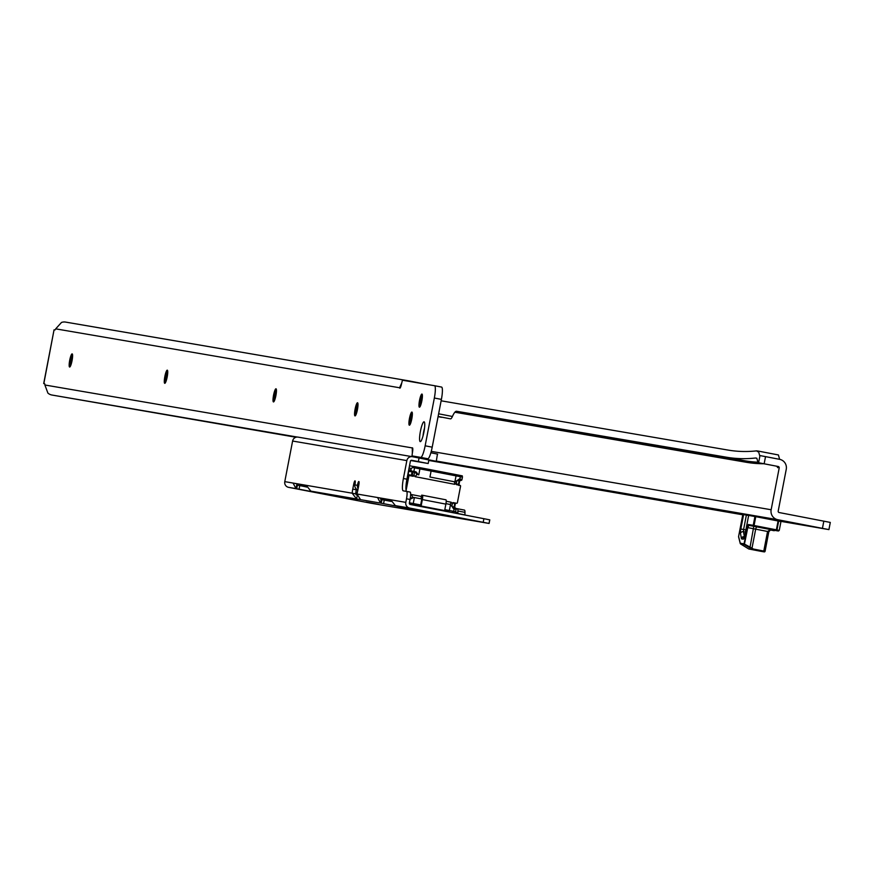 <?xml version="1.0" encoding="UTF-8"?>
<svg xmlns="http://www.w3.org/2000/svg" width="874" height="874" viewBox="0 0 874 874"><rect width="100%" height="100%" fill="white"/><g stroke="black" fill="none" stroke-linecap="round" stroke-linejoin="round"><path stroke-width="1.31" d="M70.368 366.228A6.686 1.18 100.9 0 1 70.892 360.481A6.686 1.18 100.9 0 1 72.564 354.899M165.503 382.528A6.686 1.18 100.9 0 1 166.016 376.77A6.686 1.18 100.9 0 1 167.699 371.188M274.228 401.144A6.686 1.18 100.9 0 1 274.742 395.398A6.686 1.18 100.9 0 1 276.413 389.815M355.762 415.117A6.686 1.18 100.9 0 1 356.286 409.36A6.686 1.18 100.9 0 1 357.958 403.777M410.125 424.425A6.686 1.18 100.9 0 1 410.638 418.668A6.686 1.18 100.9 0 1 412.32 413.085M420.176 406.399A6.686 1.18 100.9 0 1 420.7 400.642A6.686 1.18 100.9 0 1 422.371 395.059M423.923 432.018A10.095 1.792 100.9 0 1 420.591 441.534A10.095 1.792 100.9 0 1 420.394 431.417A10.095 1.792 100.9 0 1 424.36 422.033A10.095 1.792 100.9 0 1 423.923 432.018M424.502 428.271A7.298 1.289 -79.1 0 0 423.584 432.029A7.298 1.289 -79.1 0 0 423.049 435.798M72.05 360.656A6.686 1.18 100.9 0 1 69.614 367.025A6.686 1.18 100.9 0 1 69.712 360.252A6.686 1.18 100.9 0 1 72.149 353.883A6.686 1.18 100.9 0 1 72.05 360.656M167.185 376.945A6.686 1.18 100.9 0 1 164.738 383.315A6.686 1.18 100.9 0 1 164.847 376.541A6.686 1.18 100.9 0 1 167.284 370.172A6.686 1.18 100.9 0 1 167.185 376.945M275.9 395.561A6.686 1.18 100.9 0 1 273.464 401.931A6.686 1.18 100.9 0 1 273.562 395.168A6.686 1.18 100.9 0 1 275.998 388.799A6.686 1.18 100.9 0 1 275.9 395.561M357.444 409.535A6.686 1.18 100.9 0 1 355.008 415.904A6.686 1.18 100.9 0 1 355.106 409.13A6.686 1.18 100.9 0 1 357.542 402.761A6.686 1.18 100.9 0 1 357.444 409.535M411.807 418.843A6.686 1.18 100.9 0 1 409.371 425.212A6.686 1.18 100.9 0 1 409.469 418.438A6.686 1.18 100.9 0 1 411.905 412.069A6.686 1.18 100.9 0 1 411.807 418.843M421.858 400.816A6.686 1.18 100.9 0 1 419.422 407.186A6.686 1.18 100.9 0 1 419.52 400.423A6.686 1.18 100.9 0 1 421.956 394.054A6.686 1.18 100.9 0 1 421.858 400.816M437.459 454.087L436.268 461.286L428.861 460.019M295.991 437.262L51.795 395.004A8.521 8.379 99.7 0 1 47.895 393.082L44.891 384.997A4.862 0.863 100.9 0 0 44.563 383.708A4.862 0.863 100.9 0 1 44.563 383.708L43.831 383.588L54.057 329.804L54.909 329.946A4.862 0.863 100.9 0 0 55.696 328.853L400.216 387.87M437.656 454.119L430.86 452.765M436.268 461.286L418.22 457.757A8.521 8.379 -80.3 0 1 416.548 457.244L415.194 456.512M406.574 380.922L406.563 380.769A8.521 8.379 -80.3 0 1 408.89 380.889L426.949 384.418M412.637 447.991L412.266 447.925A4.862 0.863 100.9 0 1 412.473 447.838A4.862 0.863 100.9 0 1 412.397 452.754L411.993 455.9L427.779 458.752A12.17 2.152 -79.1 0 0 432.204 447.171L441.403 399.385A12.17 2.152 -79.1 0 0 441.589 387.073A12.17 2.152 -79.1 0 0 441.578 387.073L434.542 385.718A12.17 2.152 -79.1 0 0 434.52 385.707L402.444 380.212L401.603 383.533A4.862 0.863 100.9 0 1 399.833 388.165A4.862 0.863 100.9 0 1 399.582 387.75L401.701 383.041M419.05 457.255L411.993 455.9L420.722 457.386A12.17 2.152 -79.1 0 0 425.146 445.806L434.345 398.02A12.17 2.152 -79.1 0 0 434.531 385.718L441.589 387.073M408.551 380.824L65.823 322.124A8.521 8.379 99.7 0 0 61.497 322.451L55.696 328.853M412.342 453.038L412.266 447.925L44.891 384.997M44.65 383.762L43.831 383.588M409.972 504.364L420.394 506.374M420.405 506.33L409.851 504.287M409.513 465.755L431.111 469.808A193.438 0.721 10.9 0 1 455.9 474.604L462.302 475.871L462.444 477.138L461.854 480.001L460.86 480.547L458.085 479.99L454.884 481.847A194.651 0.721 -169.1 0 0 429.953 477.018L455.485 481.956M391.039 500.846L380.605 499.054M444.669 511.028L448.406 511.749L444.79 511.137M444.211 510.853L448.766 511.64A193.438 0.721 -169.1 0 0 444.593 510.831M380.638 499.109L391.104 501.119M391.137 501.294L380.791 499.294M410.037 504.396L416.024 505.587M391.049 500.9L382.331 499.404L391.093 501.097M420.416 506.254L413.074 504.822L420.427 506.199M380.813 499.316L391.148 501.315M391.148 501.326L386.953 500.605M445.959 503.653A194.651 0.721 10.9 0 1 450.514 504.538L452.798 507.466L456.294 508.908L455.168 512.907M450.165 504.495L451.181 502.222L452.284 503.883L452.415 503.206A0.732 0.721 -80.3 0 1 453.256 502.626L456.556 503.26A0.732 0.721 99.7 0 0 457.397 502.681L460.565 486.195A0.732 0.721 99.7 0 0 459.997 485.343L456.709 484.699A0.732 0.721 -80.3 0 1 456.141 483.846L458.435 484.327L459.079 480.984L457.266 480.634M355.871 492.302L357.302 492.543M406.104 490.423L408.846 476.199L407.546 475.969M408.737 469.764L410.889 470.125L411.206 468.453L409.065 468.093M405.962 486.61L406.88 479.433M356.789 494.979L356.144 494.859M306.457 486.348L298.591 485.004L297.75 483.945M410.605 495.263L411.61 494.575L412.55 497.219L422.448 499.109M456.949 480.536L456.141 483.846M413.817 475.674L414.626 472.353L412.889 472.058L412.244 475.401L413.817 475.674A0.732 0.721 -80.3 0 1 412.976 476.254L409.688 475.62A0.732 0.721 99.7 0 0 408.846 476.199M453.038 502.616L456.567 503.26A0.732 0.721 99.7 0 0 456.567 503.26L452.404 503.238M452.284 503.883L451.934 506.581M410.092 499.207L413.817 497.437M415.871 471.818L409.032 470.573L415.871 471.818L414.626 472.353M418.187 474.746L416.374 472.135M457.736 480.143L459.309 478.985A1.213 1.005 101.2 0 1 458.085 479.99L457.736 480.143M456.228 509.389L453.551 508.854L452.524 507.193M411.206 468.453L414.145 466.541L415.456 466.792A1.213 0.699 100.8 0 0 414.549 467.852L412.823 467.524M410.889 470.125L411.578 470.999M456.272 483.169L454.622 484.305L454.491 481.803M454.622 484.305L415.063 476.658L416.92 474.527L415.194 471.927A0.732 0.721 99.7 0 0 414.735 471.621M453.551 508.854A1.213 1.005 -78.8 0 0 452.798 507.466L453.289 507.565A1.213 1.103 -78.6 0 0 453.278 507.565L455.572 508.023M357.903 489.801A4.261 4.195 99.7 0 1 354.899 484.895L354.964 484.535A3.649 0.645 -79.1 0 0 355.019 480.842L355.019 480.842A3.649 0.645 -79.1 0 0 353.697 484.316L352.768 489.09A9.734 1.726 -79.1 0 0 352.156 493.187L355.674 493.865A9.734 1.726 100.9 0 1 356.297 489.779L356.439 489.058M356.931 493.996L360.58 499.699L356.581 498.978L352.156 493.187L284.782 481.64A4.862 4.785 99.7 0 0 288.562 487.331L370.489 503.14L489.09 523.45L409.6 508.056A4.862 4.785 -80.3 0 1 405.82 502.375L356.931 493.996A9.734 1.726 -79.1 0 0 357.87 489.964L358.788 485.19A3.649 0.645 -79.1 0 0 358.843 481.498L358.843 481.498A3.649 0.645 -79.1 0 0 357.521 484.972L357.444 485.332A4.261 4.195 -80.3 0 0 358.132 488.588M422.819 510.864L441.785 514.524L422.819 510.864M381.905 499.633L381.108 498.224L377.579 497.535L390.744 499.797L395.365 505.62L432.816 512.994L383.566 503.664L384.254 500.081L381.905 499.633L381.217 503.216L383.566 503.664M391.17 501.414L384.254 500.081M483.202 522.281L483.89 518.697L410.288 504.473A1.213 1.202 -80.3 0 1 409.349 503.053L410.037 499.469A7.298 1.289 -79.1 0 0 410.146 492.084L406.618 491.407A7.298 1.289 100.9 0 1 406.508 498.792L410.037 499.469M483.89 518.697L489.779 519.866L488.981 523.417M297.389 485.157L296.592 483.748L293.063 483.06L306.228 485.321L310.849 491.144L348.3 498.519L299.05 489.2L299.749 485.605L297.389 485.157L296.701 488.741L299.05 489.2M306.654 486.949L299.749 485.605M459.516 517.889L452.459 516.523L459.516 517.889A4.381 0.776 100.9 0 0 459.691 517.812M419.618 510.066L444.724 514.917M417.51 510.219L397.845 506.854L417.51 510.219M338.314 496.388L357.269 500.048L338.314 496.388M296.701 485.026L296.002 488.61L296.701 488.741M381.206 499.491L380.518 503.085L381.217 503.216M346.159 498.311L303.66 490.085M319.272 493.122A4.261 0.754 -79.1 0 1 319.13 493.165L330.875 495.361M430.39 513.147L426.851 512.426M373.023 503.435L365.977 502.069L371.603 503.031A4.381 0.776 100.9 0 1 371.592 503.031L378.65 504.396L373.023 503.435A4.381 0.776 100.9 0 0 373.22 503.348M421.76 498.879L420.995 498.726L421.771 498.978M420.962 506.472L420.318 506.483L421.082 506.275L422.361 499.578A4.261 0.754 100.9 0 0 422.426 495.263L421.727 495.154M305.824 486.25L306.293 487.146M422.361 499.578L445.871 504.123L444.593 510.82L445.423 511.334M421.727 499.469L420.481 505.915A4.261 0.754 100.9 0 0 420.383 506.428M310.849 491.144L356.581 498.978L357.018 496.694M406.519 491.385A12.17 2.152 100.9 0 1 406.923 479.192L410.376 461.275A1.213 1.202 -80.3 0 1 411.752 460.303L428.184 463.515L410.813 460.543M428.686 459.899L412.473 456.72A4.862 4.785 -80.3 0 0 406.847 460.598L403.395 478.515A12.17 2.152 -79.1 0 0 403.209 490.817A12.17 2.152 -79.1 0 0 403.22 490.827L410.146 492.084M412.277 456.687L298.231 437.153A4.862 4.785 99.7 0 0 292.604 441.031L406.847 460.598M405.82 502.375L406.508 498.792M284.782 481.64L292.604 441.031M381.108 498.224L390.842 499.884M360.066 499.578L380.518 503.085L377.579 497.535M288.562 487.331L296.002 488.61L293.063 483.06M296.592 483.748L306.326 485.409M357.269 495.394L355.674 493.865M305.791 486.37L304.327 486.589M304.119 490.205L319.13 493.165M331.028 495.394A4.261 0.754 100.9 0 1 330.885 495.438L346.377 498.431M427.823 512.743L429.407 512.863M445.871 504.123A4.261 0.754 -79.1 0 0 445.937 499.808L422.426 495.263L445.937 499.808M456.971 513.497L456.971 513.442A3.649 0.645 -79.1 0 0 456.731 512.317L456.818 512.383M457.889 513.672L457.91 510.984A7.298 1.289 -79.1 0 0 457.419 508.734L456.217 508.526M464.935 515.037L464.968 512.35A7.298 1.289 -79.1 0 0 464.476 510.099L457.43 508.734L464.476 510.099M783.246 521.363L758.359 516.556L783.246 521.363M688.122 505.019L663.235 500.223L688.122 505.019M579.407 486.348L554.52 481.552L579.407 486.348M497.874 472.342L472.987 467.546L497.874 472.342M428.839 460.128L443.719 463.045L428.817 460.216M428.806 460.325L429.68 460.511L428.795 460.347M752.317 515.999L762.521 517.976M767.448 518.708L760.762 517.441L767.448 518.708M441.13 400.805L727.933 450.055A3155.817 558.726 100.9 0 0 756.906 450.842L757.441 451.672L757.791 450.995L778.417 454.961L779.619 459.342M758.435 451.104L759.637 455.507L765.526 456.621L764.149 463.788L778.253 466.508A1.213 1.202 -80.3 0 1 779.204 467.929L771.152 509.75A8.521 8.379 99.7 0 0 777.773 519.702L828.923 529.6L772.747 519.954M763.712 463.733A3164.339 560.234 100.9 0 1 746.309 462.28A1.213 1.202 99.7 0 0 745.358 460.86L456.578 411.261L726.545 457.222A3163.126 560.016 100.9 0 0 755.562 458.009L756.829 458.227L758.031 462.63L778.253 466.508M764.149 463.788L758.031 462.63M765.526 456.621L779.641 459.342A8.521 8.379 -80.3 0 1 786.25 469.294L778.199 511.104A1.213 1.202 99.7 0 0 779.149 512.535L823.821 521.166L822.445 528.333M823.821 521.166L830.3 522.433L828.923 529.6M742.769 514.797L428.773 460.456M456.578 411.261A29.203 5.168 -79.1 0 0 452.415 416.472L438.628 413.806M438.114 416.461L450.503 418.854A13.383 2.371 -79.1 0 0 452.415 416.472M441.796 417.182A13.383 2.371 100.9 0 1 441.37 417.291L438.082 416.658M755.562 458.009L756.84 458.26M779.204 467.929L777.74 467.098M777.456 466.596L777.751 467.688L776.844 466.268M770.398 529.513L774.233 530.736L770.212 529.972M742.834 514.436L738.585 536.527L742.834 514.436L743.599 514.567L740.824 528.978A4.862 0.863 100.9 0 0 740.486 533.391L741.37 538.395A4.862 0.863 100.9 0 0 741.644 538.908L743.25 539.182A4.862 0.863 100.9 0 0 745.019 534.549L748.657 515.431L755.77 516.665L754.065 525.503L776.385 529.819L778.089 520.98L755.77 516.665M778.089 520.98L780.952 521.581L779.247 530.42L778.384 530.999L748.898 525.361L747.773 527.634L744.342 544.6L740.573 543.945M743.599 514.567L746.374 515.092L743.599 529.502L745.872 529.939M748.647 515.529L746.374 515.092M748.723 548.938L752.754 549.615L749.772 547.769L750.067 547.124L753.454 549.047L763.789 551.057L767.558 531.468L770.256 529.786M740.354 543.726A0.732 0.666 -14.1 0 1 740.267 543.202L744.003 543.846L748.33 524.509A0.732 0.721 99.7 0 0 748.898 525.361L757.223 526.967A2.436 1.114 -79 0 0 755.671 529.152L768.847 531.72L770.442 530.015L768.814 531.709L765.078 551.308L763.319 551.712L748.92 549.003L763.319 551.712M748.679 548.905L748.712 548.927A0.732 0.732 0 0 0 748.92 549.003L748.92 549.003A0.732 0.721 -80.3 0 1 748.69 548.916L748.636 548.883A0.732 0.732 0 0 0 748.679 548.905L740.595 543.967A0.732 0.721 -80.3 0 1 740.267 543.202L738.596 536.527A0.732 0.666 165.9 0 0 738.738 537.117M752.754 549.615L753.454 549.047L752.984 549.702A0.732 0.721 -80.3 0 1 752.754 549.615M751.312 548.697L752.011 548.129L755.671 529.152L747.15 527.514M778.668 521.09L776.964 529.939L779.247 530.42L778.384 530.999L774.32 530.299L778.395 530.999M774.233 530.736L770.792 529.578M426.599 458.555L426.446 459.353M418.22 457.757L414.822 457.178M297.433 437.076L51.795 395.004M432.204 447.171L425.146 445.806M441.403 399.385L434.345 398.02M427.779 458.752L420.722 457.386M420.438 506.155L409.611 504.069M458.916 485.125L459.669 481.104L458.402 485.026M455.288 503.795L454.655 507.149L454.065 507.029L454.709 503.686L455.299 503.795L454.556 508.209M454.546 507.827L454.644 507.149M357.695 490.86A3.168 0.557 100.9 0 1 357.542 489.68M454.884 481.847L456.042 475.871A194.651 0.721 -169.1 0 0 431.101 471.042L429.953 477.018M415.456 466.792L431.111 469.808L431.101 471.042L419.913 468.879L418.766 474.855M414.396 497.557L413.238 503.522L420.667 504.964M415.063 476.658L413.948 474.986M411.61 494.575L421.432 496.476M446.221 501.261L451.181 502.222M457.943 480.023L460.86 480.547L459.363 480.296L459.669 481.104M452.35 506.702L454.065 507.029L454.021 507.718M407.655 475.412A0.732 0.721 -80.3 0 1 408.103 475.347L409.655 475.609M411.37 475.937L412.058 471.894L408.77 471.261L408.125 474.604L412.244 475.401A0.732 0.721 99.7 0 1 411.621 475.991M444.811 509.629A194.651 0.721 10.9 0 1 449.367 510.514L450.514 504.538M412.55 497.219L410.146 498.879M413.861 471.436L414.549 467.852L419.913 468.879L419.935 467.645M453.289 507.565A1.213 1.103 -78.6 0 1 454.13 508.963L453.672 511.356L455.769 511.782M462.444 477.138L460.347 476.712L459.877 479.105L461.985 479.52M412.889 472.058A0.732 0.721 99.7 0 0 412.32 471.206L412.058 471.894L412.889 472.058M409.666 475.609L408.103 475.347A0.732 0.721 -80.3 0 1 408.114 475.347L407.819 474.549M408.464 471.206L409.032 470.573A0.732 0.721 99.7 0 1 408.628 470.332M448.766 511.64L449.367 510.514L453.672 511.356A1.213 1.103 -78.6 0 1 452.361 512.35M459.309 478.985L459.877 479.105A1.213 1.103 101.4 0 1 458.566 480.088M460.347 476.712L456.042 475.871L455.9 474.604L459.495 475.314A1.213 1.103 101.4 0 1 460.347 476.712M409.403 502.79L413.238 503.522L412.801 504.68M409.6 508.056L395.365 505.62M421.039 498.726L421.727 495.143L420.995 498.726M421.115 506.024L444.626 510.569M419.05 457.998L418.362 461.581M357.521 484.972L358.788 485.212M403.395 478.515L406.923 479.192M352.768 489.09L356.297 489.779M353.697 484.316L354.964 484.557M354.899 484.895L357.444 485.332M457.91 510.984L464.968 512.35M457.878 513.53L464.935 514.895M746.309 462.28L454.873 412.233M431.253 451.366L771.152 509.75M757.911 462.204A3163.126 560.016 -79.1 0 1 745.358 460.86L726.545 457.222M436.312 461.057L777.773 519.702M759.976 455.562L758.599 462.728M753.344 525.427L752.547 526.017L762.412 527.962L776.549 530.638L776.036 529.797M757.223 526.967L770.3 529.513M748.33 524.509L753.235 525.35L754.939 516.512M749.772 547.769L744.342 544.6A0.732 0.721 -80.3 0 1 744.003 543.846L750.067 547.124L753.781 526.301M745.446 532.102L743.435 531.709L744.44 536.745M740.824 528.978L743.599 529.502L743.435 531.709A2.436 2.174 -10 0 0 740.486 533.391M741.37 538.395A2.436 2.174 -10 0 1 744.32 536.723L744.386 536.92M745.019 534.549L744.167 537.761M743.25 539.182A2.436 2.393 -80.3 0 1 745.282 537.226M741.644 538.908A2.436 2.393 -80.3 0 1 744.375 536.964M765.045 551.308A0.732 0.721 99.7 0 1 764.215 551.887A0.732 0.721 99.7 0 0 764.215 551.887L765.078 551.308L768.814 531.72M764.215 551.887L761.025 551.341A0.732 0.721 -80.3 0 1 761.025 551.341A0.732 0.732 0 0 0 761.036 551.341L748.92 549.003M753.235 525.35A0.732 0.721 99.7 0 0 753.803 526.203L754.065 525.503L753.235 525.35M776.385 529.819L776.123 530.518A0.732 0.721 102.1 0 0 776.964 529.939L776.385 529.819M65.648 322.102L408.726 380.856M43.7 383.566L54.057 329.804M459.025 484.447L458.926 485.507M431.111 469.808L455.9 474.604M462.302 475.882L459.495 475.314M489.779 519.866L489.09 523.45M428.872 459.932L428.184 463.515M298.132 437.142L412.375 456.709M457.233 517.342L464.291 518.708M371.592 503.031L378.65 504.396M748.657 515.431L744.976 534.549M738.585 536.527A0.732 0.732 0 0 0 738.585 536.844L740.256 543.508A0.732 0.732 0 0 0 740.584 543.956L748.647 548.894"/></g></svg>

